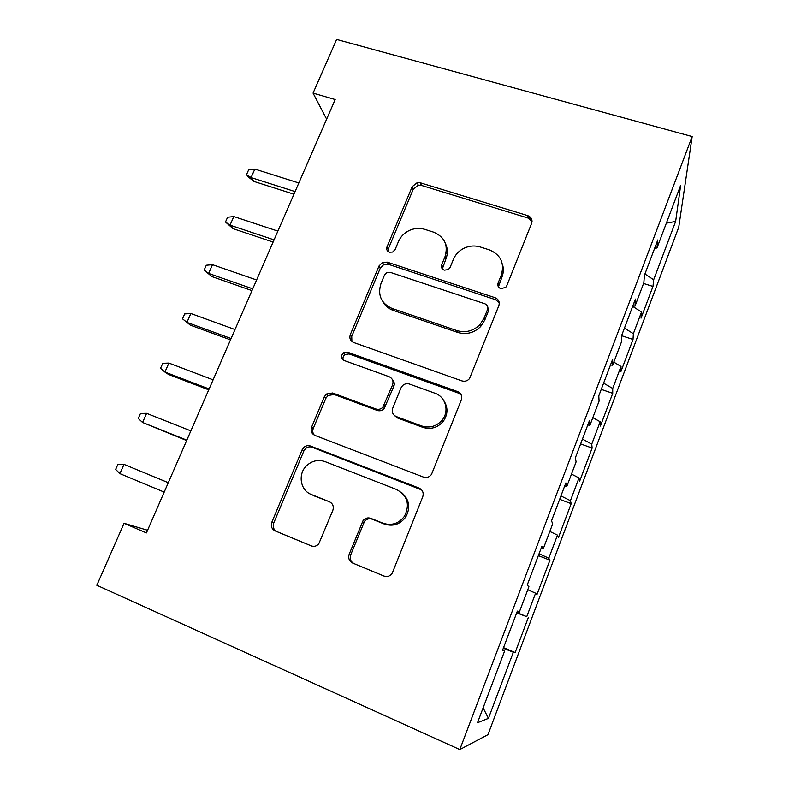 <?xml version="1.0" encoding="UTF-8"?>
<svg xmlns="http://www.w3.org/2000/svg" width="789" height="789" viewBox="0 0 789 789"><rect width="100%" height="100%" fill="white"/><g stroke="black" fill="none" stroke-linecap="round" stroke-linejoin="round"><path stroke-width="1.18" d="M500.749 288.626L505.7 287.423L506.725 285.874L531.628 223.336C532.664 219.687 531.382 217.113 527.792 215.634L420.34 182.811L417.223 182.653L412.203 186.658L386.995 246.908C386.225 249.413 387.024 251.188 389.391 252.243L392.646 252.056L395.131 249.551L398.415 241.671C400.871 236.108 405.013 232.163 410.842 229.826C415.517 228.11 420.152 227.952 424.748 229.352L433.585 232.153C444.611 236.897 448.418 245.093 444.996 256.721L441.722 264.719C440.962 267.274 441.801 269.088 444.237 270.163L448.27 269.621L450.105 267.441L453.369 259.433C455.233 255.015 458.291 251.543 462.561 249.008C468.252 245.862 474.14 245.182 480.215 246.967L489.318 249.857C500.699 254.729 504.704 263.082 501.34 274.927L498.096 283.073C497.346 285.667 498.234 287.521 500.749 288.626M349.202 554.184C347.998 558.198 349.182 561.166 352.732 563.09L383.927 576.029C387.33 577.144 390.091 576.207 392.222 573.209L422.746 496.804C423.89 492.819 422.657 489.92 419.038 488.075L310.501 446.022C308.144 445.223 305.954 445.647 303.933 447.294L302.118 449.829L271.83 522.239C270.607 526.145 271.692 529.024 275.095 530.879L311.251 545.88C314.101 546.866 316.596 546.205 318.736 543.897L332.83 510.384C334.013 506.449 332.879 503.569 329.398 501.745L311.399 494.525C300.057 490.452 297.542 473.587 306.921 465.372C312.395 460.618 318.44 459.356 325.048 461.604L396.512 489.486C407.499 495.62 410.162 504.536 404.501 516.223C398.81 523.649 391.62 525.977 382.941 523.196L370.83 518.343C367.802 517.347 365.228 518.087 363.088 520.572L349.202 554.184L350.701 554.835C349.507 558.819 350.681 561.768 354.212 563.691L384.342 576.187M147.582 530.257L124.06 523.275L146.419 532.92L335.187 99.532L313.055 93.122L326.636 119.159M124.06 523.275L96.83 585.26L459.8 749.55L692.17 136.556L678.737 227.262L487.967 734.667L459.8 749.55M313.055 93.122L336.637 39.45L692.17 136.556M461.831 380.87C464.879 381.748 467.443 380.979 469.544 378.562L498.835 305.688C499.901 301.95 498.638 299.278 495.038 297.69L387.231 262.145L382.458 262.461L379.016 265.982L350.326 334.575C349.182 338.264 350.306 340.907 353.699 342.515L461.831 380.87M461.318 399.915L431.484 474.445C429.374 477.197 426.691 478.075 423.427 477.079L314.929 435.41C311.537 433.684 310.432 430.922 311.616 427.135L324.299 396.798L326.419 394.027L332.633 392.981L375.811 408.978C378.385 409.807 380.702 409.274 382.764 407.4L392.577 384.864C393.711 381.077 392.527 378.345 389.056 376.678L344.172 360.504C340.868 358.374 340.651 355.809 343.521 352.811L347.633 352.219L457.561 391.561C461.171 393.277 462.423 396.058 461.318 399.915M643.558 283.468L652.976 286.427L653.667 279.77L675.64 221.453L680.68 185.267L656.961 248.012L657.799 239.945L644.426 275.302L643.834 282.738L635.007 306.093L635.421 299.07L621.811 335.059L621.653 341.42L612.668 365.179L612.649 359.261L598.792 395.881L599.078 401.137L589.935 425.31L589.472 420.517L575.368 457.807L576.098 461.9L566.798 486.507L565.871 482.898L551.511 520.858L552.724 523.758L543.246 548.809L541.846 546.402L527.21 585.073L528.916 586.72L519.27 612.225L517.367 611.09L502.465 650.471L504.684 650.826L502.672 649.929M652.976 286.427L641.033 318.145L641.516 312.02L633.36 333.688L624.434 328.125M621.791 335.769L633.015 339.457L633.36 333.688M633.015 339.457L620.884 371.678L621.012 366.441L612.718 388.464L603.615 383.158M601.257 389.381L612.728 393.326L612.718 388.464M612.728 393.326L600.409 426.06L600.173 421.75L591.75 444.128L582.45 439.088M580.625 443.911L592.125 448.053L591.75 444.128M592.125 448.053L579.609 481.32L578.998 477.966L570.437 500.699L560.94 495.936M559.657 499.329L571.187 503.668L570.437 500.699M571.187 503.668L558.464 537.467L557.478 535.1L548.769 558.217L539.074 553.73M538.354 555.634L549.913 560.18L548.769 558.217M549.913 560.18L536.984 594.521L535.593 593.18L526.736 616.682L516.834 612.491M516.696 612.856L526.736 616.682M528.295 617.609L515.148 652.523L513.343 652.237L488.44 718.345L477.513 722.704L504.684 650.826M519.27 612.225L517.239 611.426M513.343 652.237L503.313 648.223M488.44 718.345L483.115 707.871M543.246 548.809L541.175 548.168M535.593 593.18L527.772 589.748M566.798 486.507L564.687 486.044M557.478 535.1L549.815 531.431M589.935 425.31L587.775 424.995M578.998 477.966L571.502 474.081M612.668 365.179L610.479 365.011M458.587 392.034L457.64 391.689M600.173 421.75L592.835 417.647M446.101 253.003L447.274 253.377M502.435 271.14L503.293 271.416M635.007 306.093L632.778 306.073M386.659 305.58L385.259 305.106M621.012 366.441L613.822 362.131M528.176 217.626L531.451 218.632M656.961 248.012L654.702 248.131M641.516 312.02L632.67 306.359M675.64 221.453L666.35 223.169M653.667 279.77L644.929 273.97M503.54 647.641L515.148 652.523M498.421 286.851L501.962 277.097C503.658 272.688 503.796 268.309 502.356 263.97M445.607 243.969C447.817 248.791 447.915 253.782 445.903 258.95L442.353 268.921M532.042 221.403L528.265 218.099L421.365 185.385L418.269 185.228L413.268 189.202L388.208 249.156L387.932 251.395M499.23 302.69L495.689 299.731L388.444 264.325L383.701 264.631L380.278 268.142L351.746 336.38L351.894 341.499M487.572 309.387C488.322 306.773 487.444 304.899 484.939 303.785L390.279 272.343L386.768 272.639L384.509 275.036L381.008 283.429C377.428 295.047 381.097 303.39 392.025 308.43L456.801 330.571C465.53 333.086 473.222 331.124 479.88 324.673L484.111 318.066L487.572 309.387L488.273 311.379L487.878 307.463M382.921 301.753C385.21 305.876 388.652 308.755 393.228 310.383L392.025 308.43M488.273 311.379L484.821 319.999L480.619 326.577C474.002 332.988 466.348 334.94 457.669 332.435L393.228 310.383M392.36 379.548C394.253 381.491 394.737 383.789 393.79 386.432L384.046 408.84C381.984 410.704 379.677 411.237 377.122 410.418L334.171 394.49L327.987 395.526L325.877 398.277L313.272 428.457C312.345 430.942 312.681 433.161 314.288 435.124M461.368 395.25L458.439 393.109L349.073 353.936L344.99 354.527C343.077 356.056 342.534 357.92 343.343 360.09M421.701 425.991C429.867 428.447 436.771 426.366 442.422 419.758C449.562 410.852 445.46 396.63 434.897 393.208L409.491 384.046C406.907 383.247 404.589 383.779 402.528 385.634L400.99 387.912L392.705 408.238C391.571 412.055 392.754 414.836 396.265 416.562L421.701 425.991L422.776 427.342C430.893 429.788 437.767 427.727 443.388 421.158C447.965 414.324 448.142 407.538 443.901 400.802M394.392 415.468L397.478 417.963L396.265 416.562M422.776 427.342L397.478 417.963M401.848 492.79C409.422 499.703 410.704 507.8 405.694 517.091C400.033 524.478 392.883 526.786 384.253 524.024L372.201 519.192C369.193 518.195 366.629 518.935 364.508 521.401L350.701 554.835M310.215 493.993L311.399 494.525M329.398 501.745L313.085 495.492M421.651 489.93L312.168 447.255C309.821 446.446 307.641 446.87 305.639 448.517L303.834 451.032L273.734 523.048C272.521 526.934 273.596 529.794 276.978 531.638L311.645 546.027M253.93 181.431L248.121 176.785L246.523 174.635L248.604 169.931L254.847 169.083L251.089 177.574L253.93 181.431L293.952 194.212M246.523 174.635L251.089 177.574L295.086 191.589M254.847 169.083L298.844 182.979M233.041 228.662L225.486 222.005L227.597 217.241L233.82 216.541L230.003 225.151L233.041 228.662L273.102 242.065M225.486 222.005L230.003 225.151L274.069 239.866M233.82 216.541L277.876 231.118M211.846 276.564L204.144 270.065L206.294 265.232L212.488 264.68L208.621 273.418L211.846 276.564L251.957 290.608M204.144 270.065L208.621 273.418L252.736 288.833M212.488 264.68L256.593 279.967M190.346 325.157L182.506 318.825L184.685 313.914L190.849 313.519L186.924 322.385L190.346 325.157L230.506 339.862M182.506 318.825L186.924 322.385L231.088 338.53M190.849 313.519L235.004 329.536M209.124 388.967L164.911 372.063L160.542 368.285L162.751 363.305L168.895 363.068L164.911 372.063L168.53 374.459L208.74 389.845M168.895 363.068L213.099 379.834M186.825 440.154L142.572 422.47L138.253 418.476L140.501 413.426L146.616 413.347L142.572 422.47L186.648 440.558M146.616 413.347L190.869 430.883M119.898 473.637L115.648 469.406L117.916 464.277L124.011 464.366L119.898 473.637L164.201 492.109M124.011 464.366L168.294 482.7M501.962 277.097L501.34 274.927M442.659 266.909L441.722 264.719M445.903 258.95L444.996 256.721M388.208 249.156L386.995 246.908M413.268 189.202L412.203 186.658M421.365 185.385L420.34 182.811M528.265 218.099L527.792 215.634M498.727 285.194L498.096 283.073M351.746 336.38L350.326 334.575M380.278 268.142L379.016 265.982M388.444 264.325L387.231 262.145M495.689 299.731L495.038 297.69M457.669 332.435L456.801 330.571M484.821 319.999L484.111 318.066M313.272 428.457L311.616 427.135M325.877 398.277L324.299 396.798M334.171 394.49L332.633 392.981M377.122 410.418L375.811 408.978M385.555 406.591L384.282 405.132M393.79 386.432L392.577 384.864M349.073 353.936L347.633 352.219M458.439 393.109L457.561 391.561M363.591 523.018L362.161 522.19M372.201 519.192L370.83 518.343M384.253 524.024L382.941 523.196M276.978 531.638L275.095 530.879M273.734 523.048L271.83 522.239M303.834 451.032L302.118 449.829M312.168 447.255L310.501 446.022M420.142 489.101L419.038 488.075M354.212 563.691L352.732 563.09M418.269 185.228L417.223 182.653M383.701 264.631L382.458 262.461M480.619 326.577L479.88 324.673M327.987 395.526L326.419 394.027M384.046 408.84L382.764 407.4M344.99 354.527L343.521 352.811M443.388 421.158L442.422 419.758M364.508 521.401L363.088 520.572M405.694 517.091L404.501 516.223M305.639 448.517L303.933 447.294"/></g></svg>
